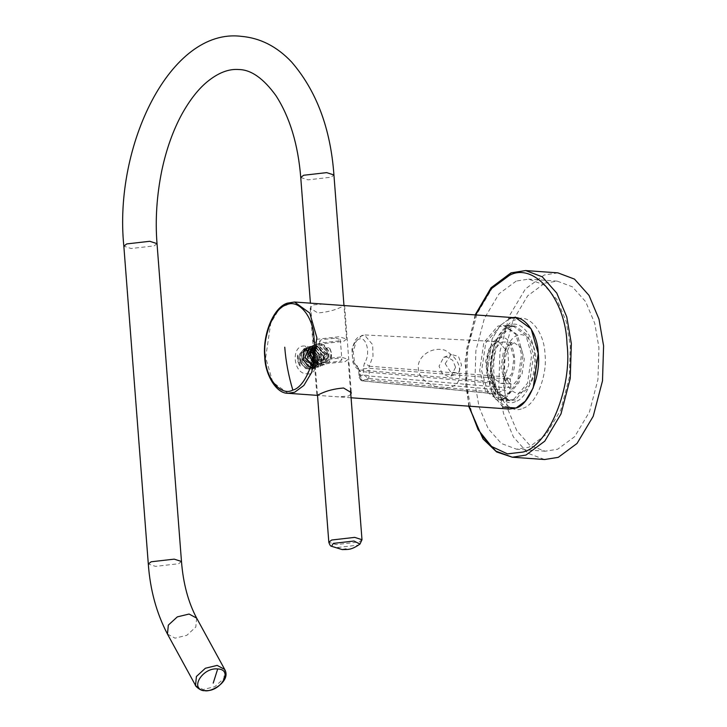 <?xml version="1.0" encoding="UTF-8"?>
<svg xmlns="http://www.w3.org/2000/svg" width="727" height="727" viewBox="0 0 727 727"><rect width="100%" height="100%" fill="white"/><g stroke="black" fill="none" stroke-linecap="round" stroke-linejoin="round"><path stroke-width="0.55" stroke-dasharray="3.63 2.73" d="M346.552 339.064L343.698 341.317L320.652 343.953L313.382 341.617L316.236 339.364L339.282 336.728L346.552 339.064L343.98 305.585M340.836 356.984L317.799 359.62L314.945 361.873L322.215 364.218L345.252 361.583L348.115 359.32L340.836 356.984M335.783 338.082L340.336 339.545L338.546 340.954L324.151 342.599L319.598 341.136L321.389 339.727L335.783 338.082M325.705 362.855L321.161 361.401L322.942 359.992L337.346 358.338L341.89 359.801L340.109 361.21L325.705 362.855M515.897 317.808L509.218 318.871L500.031 325.66L492.115 338.955L487.035 373.378L494.169 398.051L509.391 409.065M515.452 399.905L509.981 400.768L497.522 391.753L491.697 371.57L495.85 343.398L509.836 326.968L515.307 326.105L527.766 335.12L533.591 355.312L529.438 383.474L515.452 399.905M350.814 394.379L348.424 396.061L337.937 396.842L317.517 395.361M323.56 304.095L313.073 304.886L310.193 308.284L317.908 312.946C327.041 312.21 334.929 310.202 341.563 306.912L344.444 305.585M314.218 360.665L319.798 363.482L322.406 363.073L326.459 353.876L319.226 346.179L316.836 346.506L313.428 355.512L321.47 362.837L324.088 362.428L328.468 355.903L325.405 347.588L320.28 343.717C317.299 343.844 315.709 345.634 315.509 349.096L315.191 351.077L314.173 349.278L314.209 352.704L315.209 353.195L317.763 363.018L328.486 362.491C332.048 358.175 332.248 353.213 329.095 347.615L329.704 348.233C332.239 353.204 332.112 357.711 329.304 361.737L328.486 362.491M315.191 351.077L315.209 353.195L314.209 352.704M314.173 349.278L314.037 352.768M310.42 367.535L303.068 357.23L307.63 347.606L315.373 349.151L320.025 357.484L317.408 357.902L313.092 366.69L310.484 367.099L302.432 359.738L305.849 350.768L308.239 350.441C315.691 353.758 317.326 359.02 313.164 366.217L313.646 365.581C316.863 358.22 315 353.195 308.057 350.514L305.658 350.841L302.259 359.838L310.302 367.171L312.91 366.762L317.154 357.52L309.92 349.787L307.521 350.114L304.113 359.083L312.156 366.444L314.773 366.035L319.089 357.257C318.044 352.468 315.618 349.732 311.783 349.069L309.384 349.396L306.003 358.466L314.019 365.726L316.636 365.317L320.861 356.021L313.646 348.342L311.247 348.669L307.821 357.584L315.882 364.999L318.499 364.59L322.715 355.267L315.509 347.624L313.11 347.951L309.72 357.012L317.744 364.282L320.362 363.873L324.587 354.567L316.963 346.879L315.936 344.916L313.055 345.498L315.936 344.916L325.614 354.258L320.434 366.317L314.655 366.29M314.537 364.781L322.143 365.645L327.014 360.274L326.814 351.977L321.816 345.552L315.064 344.716L313.092 345.916M314.364 362.5L323.969 364.945L328.858 359.592L328.695 351.286L323.697 344.843L316.936 343.989L312.11 352.631L317.763 363.018M317.236 362.419L312.292 352.113L317.126 343.916L323.888 344.771L328.877 351.214L329.049 359.52L324.151 364.872L314.346 362.228M313.092 346.007L315.245 344.643L321.997 345.479L327.005 351.904L327.195 360.201L322.334 365.581L314.527 364.59M325.405 347.588L326.25 348.224L329.095 347.615M326.25 348.224L328.595 356.321L324.269 362.355L321.661 362.764L313.882 356.294M313.446 354.694L317.017 346.434L319.417 346.107L326.623 353.695L322.406 363.073M314.409 363.073L317.935 364.209L320.543 363.8L324.778 354.531L317.554 346.824L315.154 347.152L312.41 349.56M317.408 357.902C316.372 353.113 313.937 350.387 310.102 349.723L307.712 350.041L304.322 359.12L312.346 366.372L314.955 365.963L319.189 356.675L311.965 348.996L309.566 349.323L306.149 358.238L314.209 365.654L316.818 365.245L321.043 355.912L313.828 348.269L311.429 348.596L308.048 357.666L316.072 364.927L318.68 364.518L322.906 355.212L315.691 347.551L313.292 347.879L310.547 350.287M315.291 347.524L315.745 344.989L325.423 354.331L320.243 366.39L313.028 365.708L307.566 359.447L306.93 351.323L311.356 346.152L318.108 347.015L323.097 353.44L323.279 361.737L318.408 367.099L313.537 367.371M310.438 346.597L316.963 348.224L321.443 354.785L321.316 362.755L316.518 367.835L314.809 368.271M316.963 346.879L314.973 347.224L311.556 356.166L319.607 363.555L322.225 363.146M315.582 355.694L315.509 349.096M329.704 348.233C331.448 351.45 331.312 355.948 329.304 361.737M301.087 361.955L300.242 358.302L301.087 361.955C302.859 366.008 305.485 368.216 308.975 368.58L313.164 366.217M307.821 347.533L315.554 349.078L320.207 357.411L314.682 368.544L307.466 367.889L301.987 361.646L301.341 353.522L305.749 348.333L312.51 349.169L317.508 355.603L317.699 363.909L312.81 369.271L305.594 368.607L300.124 362.355L299.479 354.231L303.895 349.051L314.945 354.685L313.473 368.389C317.799 361.828 312.392 347.651 306.921 348.778C302.741 349.051 300.515 352.222 300.242 358.302M297.334 356.239L299.079 364.709L297.334 356.239L297.852 354.721C296.807 358.702 297.634 362.528 300.333 366.19L297.852 354.721M304.94 348.715L315.618 355.667L312.901 368.952L313.473 368.389M319.089 357.257L320.207 357.411L314.873 368.471L307.648 367.817L302.178 361.573L301.523 353.449L305.94 348.26L312.692 349.096L317.699 355.53L317.881 363.836L313.001 369.198L305.776 368.534L300.306 362.282L299.669 354.158L303.895 349.051M299.079 364.709L300.333 366.19M311.401 364.391L306.703 354.122L311.547 346.079L318.29 346.943L323.288 353.367L323.47 361.664L318.599 367.026L313.573 367.253M309.466 346.897L316.409 347.651L321.425 354.085L321.607 362.4L316.708 367.762L314.8 368.225M313.646 365.581L312.901 368.952M307.466 373.733C319.762 376.977 317.335 345.798 305.34 346.097C290.355 343.898 292.781 375.077 307.466 373.733L308.975 368.58M459.582 371.424C459.882 363.1 454.957 356.012 444.824 350.178C430.284 346.016 416.589 358.084 418.398 368.48C418.643 377.649 426.385 384.31 441.625 388.491C455.138 388.282 461.118 382.593 459.582 371.424M455.62 367.308L450.967 376.077L448.086 376.495L442.007 373.215L439.044 366.126L443.697 357.348L446.587 356.93L452.667 360.21L455.62 367.308M445.197 363.736L451.094 354.476L458.464 356.348L461.572 364.99L458.292 373.233L450.431 371.724L445.197 363.736M510.254 379.149L504.874 376.831L504.474 378.74L510.254 379.149L510.863 387.046C510.945 390.817 509.936 393.289 507.837 394.47L498.604 398.06C496.459 398.523 495.142 396.951 494.651 393.334L494.042 385.437C482.092 377.54 485.645 342.135 498.767 338.337C511.699 332.021 520.332 362.7 510.254 379.149M510.863 387.046L505.165 387.709L504.474 378.74L368.798 368.235L369.398 376.004L363.545 374.641L359.81 376.095C359.565 378.94 360.41 380.521 362.328 380.839L361.01 379.267L360.41 371.497C358.538 371.279 358.193 370.897 359.365 370.352L359.81 376.095L359.183 377.822L358.638 369.652L356.23 367.871L352.904 362.555L351.932 348.696L355.294 340.191L357.857 337.319L364.445 334.938L361.946 335.365L356.094 341.408L353.258 352.241L354.649 363.309L360.41 371.497L492.915 383.229L492.252 381.73L493.497 382.157L494.042 385.437L494.705 384.265L491.225 379.803C487.208 371.988 486.218 364 488.262 355.821C493.442 339.782 497.077 342.417 498.595 341.663L495.705 342.153L489.071 348.86L485.7 360.928L486.917 373.56L492.252 381.73L359.665 369.952L358.638 369.652L357.139 365.717C349.76 362.673 351.159 341.399 358.893 339.173C366.499 335.447 371.006 354.431 364.509 362.864L363.1 368.898L368.798 368.235L369.271 366.226L364.509 362.864M503.438 399.05L517.433 382.62L521.577 354.449L515.752 334.266L503.293 325.251L497.822 326.114L483.837 342.544L479.684 370.715L485.518 390.899L497.968 399.914L503.438 399.05M358.656 370.915L359.365 370.352L357.139 365.717M495.36 392.771L495.769 394.325L494.614 393.816L504.156 390.181L505.165 387.709L369.398 376.004L368.389 378.485L362.001 380.884L359.183 377.822L361.01 379.267L493.606 392.189L492.915 383.229L494.705 384.265L495.36 392.771L494.651 393.334C495.823 392.78 495.478 392.398 493.606 392.189L494.923 393.761C496.986 394.198 498.213 395.633 498.604 398.06M363.1 368.898L363.545 374.641L368.389 378.485L504.156 390.181C506.219 390.617 507.446 392.044 507.837 394.47M557.873 272.861L544.205 275.024L525.421 288.91L509.227 316.1L499.94 351.532L498.849 386.519L503.438 413.2L513.426 436.982L527.947 453.275L544.568 459.519M544.832 283.121L557.282 281.149L572.431 286.838L585.653 301.687L594.759 323.361L598.939 347.67L597.939 379.539L589.479 411.827L574.73 436.6L557.609 449.25L545.159 451.222L530.01 445.542L516.788 430.693L507.682 409.019L503.502 384.71L504.502 352.831L512.962 320.552L527.711 295.771L544.832 283.121M502.93 407.075L491.925 393.77L487.035 373.378L492.115 338.955L500.031 325.66L509.218 318.871M505.12 398.769L499.713 399.623L487.399 390.708L481.628 370.743L485.736 342.89L499.576 326.641L504.983 325.787L517.297 334.702L523.067 354.667L518.96 382.52L505.12 398.769M500.785 342.444L503.829 341.963L510.745 346.97L513.989 358.184L511.681 373.832L503.911 382.965L500.867 383.447L493.951 378.44L490.707 367.226L493.015 351.577L500.785 342.444M522.913 408.238C535.663 405.33 547.785 375.532 544.959 354.049C544.414 331.685 528.538 312.755 516.097 319.616C503.357 322.524 491.225 352.331 494.051 373.805C494.605 396.17 510.472 415.108 522.913 408.238M516.206 281.085L499.086 293.735L484.336 318.508L475.876 350.796L474.876 382.675L479.057 406.975L488.162 428.648L501.385 443.497L516.534 449.186L528.983 447.214L546.104 434.564L560.853 409.792L569.314 377.504L570.313 345.625L566.133 321.316L557.027 299.651L543.805 284.802L528.656 279.113L516.206 281.085M300.751 177.515L308.03 179.851L331.067 177.215L333.929 174.962M361.991 539.716L359.138 541.969L336.092 544.605L328.822 542.269M157.023 243.627L154.16 245.88L131.124 248.516L123.844 246.18M181.477 561.48L178.615 563.734L155.578 566.369L148.308 564.034M196.653 618.123L195.79 627.074L186.803 635.316L175.034 638.161L167.464 634.08M224.734 669.476L223.861 678.436L214.874 686.679L203.115 689.514L195.536 685.434M359.947 544.105L357.984 545.141L337.301 547.504L331.521 546.295M337.301 547.504L342.326 549.603M288.028 393.289L272.798 382.266L265.673 357.593L270.744 323.17L278.668 309.875L287.847 303.086L294.535 302.023M305.34 346.097L306.921 348.778M369.271 366.226L504.874 376.831L508.682 365.118L507.946 352.295L498.595 341.663L364.445 334.938L372.66 344.716L373.006 356.185L369.271 366.226M362.328 380.839L494.923 393.761M481.556 435.309L471.296 411.3L466.589 384.219L467.688 349.233L476.967 313.8L493.16 286.602L511.953 272.725L525.621 270.553M469.133 406.202L465.489 383.393L466.57 349.369L475.64 314.936M515.57 401.531C504.883 407.429 491.234 391.153 490.761 371.933C488.335 353.467 498.758 327.85 509.709 325.351C520.405 319.444 534.054 335.72 534.527 354.949C536.953 373.414 526.53 399.032 515.57 401.531M513.698 399.377L527.538 383.129L531.646 355.276L525.875 335.311L513.562 326.396L508.155 327.259L494.315 343.507L490.207 371.361L495.978 391.317L508.291 400.232L513.698 399.377M511.081 343.18L503.311 352.304L501.003 367.953L504.247 379.167L511.163 384.183L514.207 383.702L521.977 374.569L524.285 358.92L521.041 347.706L514.125 342.699L511.081 343.18M521.686 392.289C513.725 396.688 503.566 384.565 503.211 370.252C501.403 356.503 509.164 337.428 517.324 335.565C525.294 331.167 535.454 343.289 535.799 357.602C537.607 371.352 529.847 390.435 521.686 392.289M313.382 341.617L310.42 303.159M317.49 394.988L314.945 361.873M319.598 341.136L321.161 361.401M340.336 339.545L341.89 359.801M350.541 390.862L348.115 359.32M310.193 308.284L316.89 395.306M351.068 397.778L337.937 396.842M443.697 357.348L451.094 354.476M509.981 400.768L497.968 399.914M515.307 326.105L503.293 325.251M494.614 393.816L362.001 380.884M450.967 376.077L458.292 373.233M344.607 305.64L351.305 392.653M475.149 314.909L465.016 361.101L468.642 406.166M499.713 399.623L508.291 400.232L502.248 397.887L497.495 392.725L491.779 377.022L490.943 365.218C491.161 356.394 492.951 348.26 496.332 340.836C500.058 333.402 504.193 328.84 508.746 327.168L513.562 326.396L504.983 325.787M500.867 383.447L510.318 383.82C509.682 384.947 504.329 375.377 504.602 368.58C504.311 358.974 506.21 351.305 510.309 345.552L514.125 342.699L503.829 341.963M557.282 281.149L528.656 279.113M545.159 451.222L516.534 449.186"/><path stroke-width="1.09" d="M351.068 397.778L509.391 409.065L516.07 408.011L525.257 401.222L533.173 387.927L538.253 353.504L531.119 328.831L515.897 317.808L294.535 302.023L309.757 313.046L316.881 337.719L311.81 372.142L303.895 385.437L294.708 392.226L288.028 393.289L317.054 395.352L319.935 394.025C326.568 390.744 334.447 388.736 343.58 388L351.305 392.653L350.814 394.379M317.517 395.361L317.054 395.352M314.527 364.59L308.593 354.422L313.055 345.507L308.412 354.485L314.537 364.781M313.092 345.916L310.275 353.804L314.364 362.5M314.346 362.228L310.456 353.74L313.092 346.007M313.882 356.294L313.446 354.694M312.41 349.56L314.218 360.665M310.547 350.287L309.956 357.111L314.409 363.073M313.537 367.371L304.877 357.42L309.466 346.888L310.438 346.597M314.809 368.271L308.039 366.344L303.468 359.892L303.35 352.322L307.63 347.606M304.086 348.978L304.94 348.715M314.655 366.29L311.401 364.391M313.573 367.253L305.049 357.266L309.647 346.815M314.8 368.225L310.42 367.535M292.836 390.081C280.895 396.678 265.646 378.494 265.119 357.021C262.411 336.392 274.052 307.785 286.293 304.986C298.234 298.397 313.473 316.572 314 338.046C316.718 358.675 305.076 387.291 292.836 390.081C288.564 375.923 285.865 361.628 284.748 347.188M468.642 406.166L483.028 438.935L496.614 451.949L512.308 457.219L544.568 459.519L558.236 457.356L577.02 443.47L593.214 416.28L602.501 380.848L603.592 345.861L599.003 319.18L589.015 295.398L574.494 279.104L557.873 272.861L525.621 270.553L542.242 276.796L556.764 293.099L566.751 316.881L571.34 343.562L570.241 378.549L560.962 413.981L544.768 441.171L525.975 455.057L512.308 457.219L495.932 451.149L481.556 435.309M509.218 318.871C521.732 311.956 537.698 331.003 538.253 353.504C541.088 375.105 528.892 405.084 516.07 408.011L502.93 407.075M343.98 305.585L333.929 174.962L326.65 172.626L303.613 175.262L300.751 177.515C298.088 144.491 289.837 117.22 275.996 95.719C263.528 78.471 251.169 69.737 238.947 69.538C228.741 68.656 218.064 72.818 206.904 82.033C198.126 89.339 189.82 99.99 182.004 113.975C173.108 130.278 166.383 149.099 161.83 170.445C156.732 195.581 155.133 219.981 157.023 243.627L181.477 561.48C183.204 583.445 188.266 602.329 196.653 618.123L224.734 669.476L217.155 665.396L205.396 668.24L196.408 676.483L195.536 685.434C194.409 685.016 200.243 691.268 204.569 690.65C211.203 692.549 231.34 681.19 224.734 669.476M317.49 394.988L328.822 542.269L331.676 540.016L354.721 537.38L361.991 539.716L350.541 390.862M333.929 174.962C330.594 128.479 316.472 90.811 291.563 61.968C276.951 46.501 260.193 37.968 241.309 36.35C170.245 27.444 113.539 146.263 123.844 246.18L126.707 243.927L149.744 241.291L157.023 243.627M123.844 246.18L148.308 564.034L151.161 561.78L174.198 559.145L181.477 561.48M148.308 564.034C150.162 589.897 156.541 613.252 167.464 634.08L168.328 625.12L177.315 616.878L189.084 614.042L196.653 618.123M205.096 690.586C188.856 690.05 202.151 667.213 217.7 668.94C233.93 669.476 220.635 692.313 205.096 690.586M213.22 683.107L217.7 668.94M328.822 542.269C329.758 545.023 330.658 546.359 331.521 546.295L333.339 543.387L354.013 541.024L359.947 544.105C350.668 550.557 347.597 549.267 342.326 549.603L346.025 549.012M475.64 314.936L491.298 288.737L509.445 275.351C534.245 261.656 565.897 299.406 566.996 343.998C572.622 386.828 548.449 446.242 523.04 452.04L507.464 453.875L491.597 446.487L478.102 429.666L469.133 406.202M310.42 303.159L300.751 177.515M167.464 634.08L195.536 685.434M361.991 539.716L359.947 544.105M331.521 546.295L342.326 549.603M294.535 302.023L287.256 303.168C273.234 307.53 262.447 334.938 264.755 357.13C265.082 373.851 275.933 393.752 288.028 393.289M525.621 270.553L510.999 272.861L491.07 287.747L475.149 314.909"/></g></svg>
